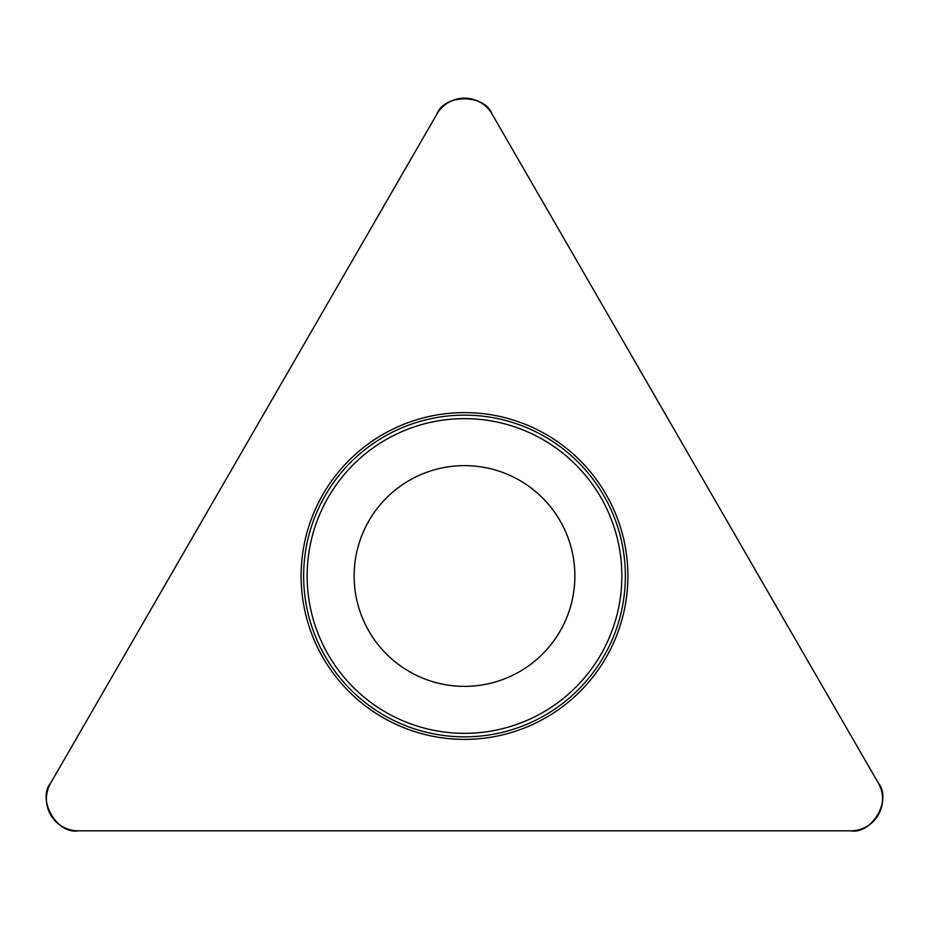 <?xml version="1.0" encoding="UTF-8"?>
<svg xmlns="http://www.w3.org/2000/svg" width="929" height="929" viewBox="0 0 929 929"><rect width="100%" height="100%" fill="white"/><g stroke="black" fill="none" stroke-linecap="round" stroke-linejoin="round"><path stroke-width="1.39" d="M436.909 114.093L50.689 783.042A31.853 31.853 0 0 0 78.28 830.828L850.72 830.828A31.853 31.853 0 0 0 878.311 783.042L492.091 114.093A31.853 31.853 0 0 0 436.909 114.093M323.002 657.686A163.388 163.388 0 0 0 605.998 657.686A163.388 163.388 0 0 0 464.5 412.604A163.388 163.388 0 0 0 323.002 657.686M368.918 631.174A110.365 110.365 0 0 1 464.5 465.626A110.365 110.365 0 0 1 560.082 631.174A110.365 110.365 0 0 1 368.918 631.174M878.311 783.042L492.091 114.093C484.775 93.771 444.225 93.771 436.909 114.093L50.689 783.042C36.754 799.544 57.017 834.66 78.28 830.828L850.72 830.828C871.983 834.66 892.246 799.544 878.311 783.042M325.196 656.42A160.845 160.845 0 0 1 384.072 436.688A160.845 160.845 0 0 1 603.804 495.563A160.845 160.845 0 0 1 544.928 715.295A160.845 160.845 0 0 1 325.196 656.42M600.773 497.317A157.349 157.349 0 0 0 385.825 439.719A157.349 157.349 0 0 0 328.227 654.666A157.349 157.349 0 0 0 543.175 712.264A157.349 157.349 0 0 0 600.773 497.317"/></g></svg>
